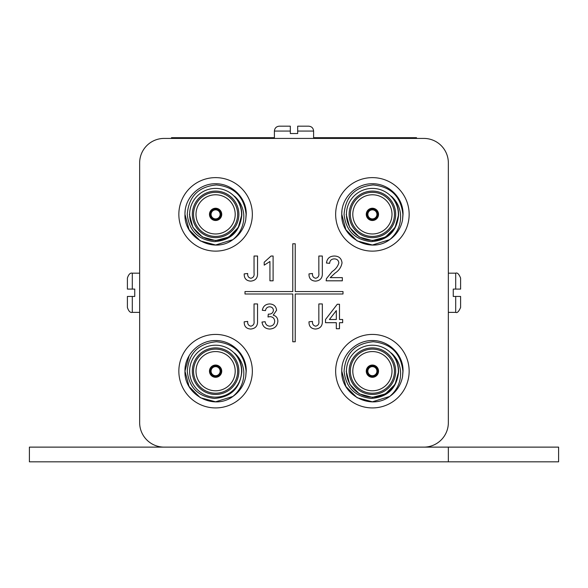 <?xml version="1.0" encoding="UTF-8"?>
<svg xmlns="http://www.w3.org/2000/svg" width="588" height="588" viewBox="0 0 588 588"><rect width="100%" height="100%" fill="white"/><g stroke="black" fill="none" stroke-linecap="round" stroke-linejoin="round"><path stroke-width="0.88" d="M29.4 447.123L558.6 447.123L558.6 461.823L29.4 461.823L29.4 447.123M448.35 447.123L448.35 461.823M372.77 377.29L372.77 375.695A4.535 4.535 0 0 0 376.93 371.175A4.535 4.535 0 0 0 372.77 366.655L372.77 365.92A5.27 5.27 0 0 1 377.665 371.175A5.27 5.27 0 0 1 372.77 376.43L372.77 375.695A4.535 4.535 0 0 1 372.035 375.695L372.035 376.43A5.27 5.27 0 0 1 367.132 371.175A5.27 5.27 0 0 1 372.035 365.92L372.035 366.655A4.535 4.535 0 0 0 367.868 371.175A4.535 4.535 0 0 0 372.035 375.695L372.035 377.29M366.273 371.175A6.123 6.123 0 0 0 372.402 377.298A6.123 6.123 0 0 0 378.525 371.175A6.123 6.123 0 0 0 372.402 365.052A6.123 6.123 0 0 0 366.273 371.175M215.965 377.29L215.965 375.695A4.535 4.535 0 0 0 220.132 371.175A4.535 4.535 0 0 0 215.965 366.655L215.965 365.92A5.27 5.27 0 0 1 220.868 371.175A5.27 5.27 0 0 1 215.965 376.43L215.965 375.695A4.535 4.535 0 0 1 215.23 375.695L215.23 376.43A5.27 5.27 0 0 1 210.335 371.175A5.27 5.27 0 0 1 215.23 365.92L215.23 366.655A4.535 4.535 0 0 0 211.07 371.175A4.535 4.535 0 0 0 215.23 375.695L215.23 377.29M209.475 371.175A6.123 6.123 0 0 0 215.598 377.298A6.123 6.123 0 0 0 221.727 371.175A6.123 6.123 0 0 0 215.598 365.052A6.123 6.123 0 0 0 209.475 371.175M372.77 220.485L372.77 218.89A4.535 4.535 0 0 0 376.93 214.377A4.535 4.535 0 0 0 372.77 209.857L372.77 209.122A5.27 5.27 0 0 1 377.665 214.377A5.27 5.27 0 0 1 372.77 219.633L372.77 218.89A4.535 4.535 0 0 1 372.035 218.89L372.035 219.633A5.27 5.27 0 0 1 367.132 214.377A5.27 5.27 0 0 1 372.035 209.122L372.035 209.857A4.535 4.535 0 0 0 367.868 214.377A4.535 4.535 0 0 0 372.035 218.89L372.035 220.485M366.273 214.377A6.123 6.123 0 0 0 372.402 220.5A6.123 6.123 0 0 0 378.525 214.377A6.123 6.123 0 0 0 372.402 208.248A6.123 6.123 0 0 0 366.273 214.377M215.965 220.485L215.965 218.89A4.535 4.535 0 0 0 220.132 214.377A4.535 4.535 0 0 0 215.965 209.857L215.965 209.122A5.27 5.27 0 0 1 220.868 214.377A5.27 5.27 0 0 1 215.965 219.633L215.965 218.89A4.535 4.535 0 0 1 215.23 218.89L215.23 219.633A5.27 5.27 0 0 1 210.335 214.377A5.27 5.27 0 0 1 215.23 209.122L215.23 209.857A4.535 4.535 0 0 0 211.07 214.377A4.535 4.535 0 0 0 215.23 218.89L215.23 220.485M209.475 214.377A6.123 6.123 0 0 0 215.598 220.5A6.123 6.123 0 0 0 221.727 214.377A6.123 6.123 0 0 0 215.598 208.248A6.123 6.123 0 0 0 209.475 214.377M139.65 273.177L132.3 273.177L132.3 289.098L134.748 289.098L134.748 296.448L132.3 296.448L132.3 312.375C130.271 312.875 128.64 311.243 127.398 307.473L127.398 296.448L127.398 307.473M313.602 138.423L313.602 131.073L297.675 131.073L297.675 133.527L290.325 133.527L290.325 131.073L274.398 131.073C274.692 128.096 276.323 126.464 279.3 126.177L290.325 126.177L279.3 126.177M448.35 312.375L455.7 312.375L455.7 296.448L453.252 296.448L453.252 289.098L455.7 289.098L455.7 273.177C457.339 272.428 458.971 274.059 460.602 278.073L460.602 289.098L460.602 278.073M178.848 371.175A36.75 36.75 0 0 0 215.598 407.925A36.75 36.75 0 0 0 252.348 371.175A36.75 36.75 0 0 0 215.598 334.425A36.75 36.75 0 0 0 178.848 371.175M335.652 371.175A36.75 36.75 0 0 0 372.402 407.925A36.75 36.75 0 0 0 409.152 371.175A36.75 36.75 0 0 0 372.402 334.425A36.75 36.75 0 0 0 335.652 371.175M335.652 214.377A36.75 36.75 0 0 0 372.402 251.127A36.75 36.75 0 0 0 409.152 214.377A36.75 36.75 0 0 0 372.402 177.627A36.75 36.75 0 0 0 335.652 214.377M178.848 214.377A36.75 36.75 0 0 0 215.598 251.127A36.75 36.75 0 0 0 252.348 214.377A36.75 36.75 0 0 0 215.598 177.627A36.75 36.75 0 0 0 178.848 214.377M352.8 371.175A19.602 19.602 0 0 0 372.402 390.777A19.602 19.602 0 0 0 391.998 371.175A19.602 19.602 0 0 0 372.402 351.573A19.602 19.602 0 0 0 352.8 371.175M395.673 371.175A23.277 23.277 0 0 1 372.402 394.452A23.277 23.277 0 0 1 349.125 371.175A23.277 23.277 0 0 1 372.402 347.898A23.277 23.277 0 0 1 395.673 371.175M350.352 371.175A22.05 22.05 0 0 0 372.402 393.225A22.05 22.05 0 0 0 394.452 371.175A22.05 22.05 0 0 0 372.402 349.125A22.05 22.05 0 0 0 350.352 371.175M341.937 374.328A30.627 30.627 0 0 1 341.775 371.175L345.876 386.485L357.085 397.694L372.402 401.802L389.682 396.459C397.517 389.807 401.141 381.377 400.546 371.175C399.781 363.913 396.694 357.849 391.277 352.998C396.069 358.121 398.517 364.178 398.605 371.175L398.598 371.881C396.841 388.323 387.712 397.179 371.204 398.444C354.917 396.584 345.869 387.499 344.061 371.175C345.531 353.219 355.262 343.414 373.255 341.746C391.027 343.583 400.913 353.388 402.898 371.175L402.56 376.504A30.627 30.627 0 0 1 389.682 396.459L372.402 401.802L357.085 397.694L345.876 386.485L341.775 371.175C341.238 354.696 356.152 340.246 372.402 340.548C388.653 340.246 403.559 354.696 403.023 371.175L402.56 376.504L403.023 371.175C403.559 354.696 388.653 340.246 372.402 340.548C356.152 340.246 341.238 354.696 341.775 371.175A30.627 30.627 0 0 1 341.937 368.022M398.37 371.175A25.968 25.968 0 0 0 372.402 345.207A25.968 25.968 0 0 0 346.428 371.175A25.968 25.968 0 0 0 372.402 397.143A25.968 25.968 0 0 0 398.37 371.175M341.775 371.175C341.238 354.696 356.152 340.246 372.402 340.548C388.653 340.246 403.559 354.696 403.023 371.175C403.559 354.696 388.653 340.246 372.402 340.548C356.152 340.246 341.238 354.696 341.775 371.175L345.876 386.485L357.085 397.694L372.402 401.802L389.682 396.459L372.402 401.802L357.085 397.694L345.876 386.485L341.775 371.175L345.876 386.485L357.085 397.694L372.402 401.802L389.682 396.459L372.402 401.802L357.085 397.694L345.876 386.485L341.775 371.175C340.673 394.783 370.675 410.791 389.682 396.459M196.002 371.175A19.602 19.602 0 0 0 215.598 390.777A19.602 19.602 0 0 0 235.2 371.175A19.602 19.602 0 0 0 215.598 351.573A19.602 19.602 0 0 0 196.002 371.175M238.875 371.175A23.277 23.277 0 0 1 215.598 394.452A23.277 23.277 0 0 1 192.327 371.175A23.277 23.277 0 0 1 215.598 347.898A23.277 23.277 0 0 1 238.875 371.175M193.548 371.175A22.05 22.05 0 0 0 215.598 393.225A22.05 22.05 0 0 0 237.648 371.175A22.05 22.05 0 0 0 215.598 349.125A22.05 22.05 0 0 0 193.548 371.175M185.139 374.328A30.627 30.627 0 0 1 184.977 371.175L189.079 386.485L200.287 397.694L215.598 401.802L232.885 396.459C240.72 389.807 244.343 381.377 243.748 371.175C242.984 363.913 239.889 357.849 234.472 352.998C239.272 358.121 241.712 364.178 241.808 371.175L241.793 371.881C240.044 388.323 230.908 397.179 214.407 398.444C198.119 396.584 189.064 387.499 187.256 371.175C188.733 353.219 198.465 343.414 216.45 341.746C234.23 343.583 244.108 353.388 246.1 371.175L245.755 376.504A30.627 30.627 0 0 1 232.885 396.459L215.598 401.802L200.287 397.694L189.079 386.485L184.977 371.175C184.441 354.696 199.347 340.246 215.598 340.548C231.848 340.246 246.762 354.696 246.225 371.175L245.755 376.504L246.225 371.175C246.762 354.696 231.848 340.246 215.598 340.548C199.347 340.246 184.441 354.696 184.977 371.175A30.627 30.627 0 0 1 185.139 368.022M241.572 371.175A25.968 25.968 0 0 0 215.598 345.207A25.968 25.968 0 0 0 189.63 371.175A25.968 25.968 0 0 0 215.598 397.143A25.968 25.968 0 0 0 241.572 371.175M232.885 396.459C213.87 410.791 183.868 394.783 184.977 371.175L189.079 386.485L200.287 397.694L215.598 401.802L232.885 396.459L215.598 401.802L200.287 397.694L189.079 386.485L184.977 371.175L189.079 386.485L200.287 397.694L215.598 401.802L232.885 396.459L215.598 401.802L200.287 397.694L189.079 386.485L184.977 371.175L189.079 355.865L184.977 371.175C184.441 354.696 199.347 340.246 215.598 340.548C231.848 340.246 246.762 354.696 246.225 371.175M352.8 214.377A19.602 19.602 0 0 0 372.402 233.973A19.602 19.602 0 0 0 391.998 214.377A19.602 19.602 0 0 0 372.402 194.775A19.602 19.602 0 0 0 352.8 214.377M395.673 214.377A23.277 23.277 0 0 1 372.402 237.648A23.277 23.277 0 0 1 349.125 214.377A23.277 23.277 0 0 1 372.402 191.1A23.277 23.277 0 0 1 395.673 214.377M350.352 214.377A22.05 22.05 0 0 0 372.402 236.427A22.05 22.05 0 0 0 394.452 214.377A22.05 22.05 0 0 0 372.402 192.327A22.05 22.05 0 0 0 350.352 214.377M341.937 217.531A30.627 30.627 0 0 1 341.775 214.377L345.876 229.688L357.085 240.896L372.402 244.998L389.682 239.654C397.517 233.002 401.141 224.579 400.546 214.377C399.781 207.108 396.694 201.052 391.277 196.194C396.069 201.316 398.517 207.38 398.605 214.377L398.598 215.083C396.841 231.525 387.712 240.382 371.204 241.639C354.917 239.786 345.869 230.694 344.061 214.377C345.531 196.421 355.262 186.609 373.255 184.948C391.027 186.778 400.913 196.59 402.898 214.377L402.56 219.706A30.627 30.627 0 0 1 389.682 239.654L372.402 244.998L357.085 240.896L345.876 229.688L341.775 214.377C341.238 197.899 356.152 183.441 372.402 183.75C388.653 183.441 403.559 197.899 403.023 214.377L402.56 219.706L403.023 214.377C403.559 197.899 388.653 183.441 372.402 183.75C356.152 183.441 341.238 197.899 341.775 214.377A30.627 30.627 0 0 1 341.937 211.217M398.37 214.377A25.968 25.968 0 0 0 372.402 188.403A25.968 25.968 0 0 0 346.428 214.377A25.968 25.968 0 0 0 372.402 240.345A25.968 25.968 0 0 0 398.37 214.377M341.775 214.377C341.238 197.899 356.152 183.441 372.402 183.75C388.653 183.441 403.559 197.899 403.023 214.377C403.559 197.899 388.653 183.441 372.402 183.75C356.152 183.441 341.238 197.899 341.775 214.377L345.876 229.688L357.085 240.896L372.402 244.998L389.682 239.654L372.402 244.998L357.085 240.896L345.876 229.688L341.775 214.377L345.876 229.688L357.085 240.896L372.402 244.998L389.682 239.654C370.675 253.987 340.673 237.986 341.775 214.377M196.002 214.377A19.602 19.602 0 0 0 215.598 233.973A19.602 19.602 0 0 0 235.2 214.377A19.602 19.602 0 0 0 215.598 194.775A19.602 19.602 0 0 0 196.002 214.377M238.875 214.377A23.277 23.277 0 0 1 215.598 237.648A23.277 23.277 0 0 1 192.327 214.377A23.277 23.277 0 0 1 215.598 191.1A23.277 23.277 0 0 1 238.875 214.377M193.548 214.377A22.05 22.05 0 0 0 215.598 236.427A22.05 22.05 0 0 0 237.648 214.377A22.05 22.05 0 0 0 215.598 192.327A22.05 22.05 0 0 0 193.548 214.377M185.139 217.531A30.627 30.627 0 0 1 184.977 214.377L189.079 229.688L200.287 240.896L215.598 244.998L232.885 239.654C240.72 233.002 244.343 224.579 243.748 214.377C242.984 207.108 239.889 201.052 234.472 196.194C239.272 201.316 241.712 207.38 241.808 214.377L241.793 215.083C240.044 231.525 230.908 240.382 214.407 241.639C198.119 239.786 189.064 230.694 187.256 214.377C188.733 196.421 198.465 186.609 216.45 184.948C234.23 186.778 244.108 196.59 246.1 214.377L245.755 219.706A30.627 30.627 0 0 1 232.885 239.654L215.598 244.998L200.287 240.896L189.079 229.688L184.977 214.377C184.441 197.899 199.347 183.441 215.598 183.75C231.848 183.441 246.762 197.899 246.225 214.377L245.755 219.706M241.572 214.377A25.968 25.968 0 0 0 215.598 188.403A25.968 25.968 0 0 0 189.63 214.377A25.968 25.968 0 0 0 215.598 240.345A25.968 25.968 0 0 0 241.572 214.377M232.885 239.654C213.87 253.987 183.868 237.986 184.977 214.377L189.079 229.688L200.287 240.896L215.598 244.998L232.885 239.654L215.598 244.998L200.287 240.896L189.079 229.688L184.977 214.377L189.079 229.688L200.287 240.896L215.598 244.998L232.885 239.654L215.598 244.998L200.287 240.896L189.079 229.688L184.977 214.377A30.627 30.627 0 0 1 185.139 211.217M184.977 214.377C184.441 197.899 199.347 183.441 215.598 183.75C231.848 183.441 246.762 197.899 246.225 214.377C246.762 197.899 231.848 183.441 215.598 183.75C199.347 183.441 184.441 197.899 184.977 214.377C184.441 197.899 199.347 183.441 215.598 183.75C231.848 183.441 246.762 197.899 246.225 214.377C246.762 197.899 231.848 183.441 215.598 183.75C199.347 183.441 184.441 197.899 184.977 214.377M330.221 277.632L342.341 277.632L342.341 280.807L326.142 280.807L326.48 278.602L332.191 271.538C335.542 269.385 337.762 266.504 338.85 262.902C338.512 260.308 337.005 258.97 334.329 258.889C331.419 258.985 329.853 260.462 329.64 263.336L326.458 263.02C327.09 258.433 329.736 256.111 334.403 256.03C338.967 256.14 341.51 258.419 342.025 262.873C341.268 267.158 338.975 270.546 335.153 273.03L330.221 277.632M273.104 256.03L273.104 280.807L269.929 280.807L269.929 261.498L264.21 265.151L264.21 262.226L271.061 256.03L273.104 256.03M315.513 329.037C311.067 328.758 308.891 326.347 308.994 321.805L312.485 321.416C312.25 324.069 313.301 325.656 315.66 326.178C318.204 325.576 319.262 323.848 318.836 320.982L318.836 303.945L322.334 303.945L322.334 320.761C322.643 325.811 320.364 328.574 315.513 329.037M250.723 281.123C246.276 280.844 244.101 278.433 244.204 273.89L247.695 273.501C247.452 276.154 248.511 277.742 250.863 278.264C253.413 277.668 254.472 275.934 254.045 273.067L254.045 256.03L257.544 256.03L257.544 272.847C257.853 277.904 255.574 280.66 250.723 281.123M292.773 294L292.773 341.775L295.227 341.775L295.227 294L343.002 294L343.002 291.552L295.227 291.552L295.227 243.777L292.773 243.777L292.773 291.552L244.998 291.552L244.998 294L292.773 294M139.65 162.927L139.65 422.625A24.498 24.498 0 0 0 164.148 447.123L423.852 447.123A24.498 24.498 0 0 0 448.35 422.625L448.35 162.927A24.498 24.498 0 0 0 423.852 138.423L164.148 138.423A24.498 24.498 0 0 0 139.65 162.927M339.482 328.721L336.307 328.721L336.307 322.687L325.509 322.687L325.509 319.505L337.262 304.261L339.482 304.261L339.482 319.505L342.657 319.505L342.657 322.687L339.482 322.687L339.482 328.721M269.694 329.037C265.247 328.78 262.682 326.45 261.991 322.048L265.166 321.732C265.57 324.495 267.121 325.98 269.811 326.178C272.861 325.95 274.486 324.304 274.692 321.239C274.471 318.373 272.92 316.836 270.046 316.631L267.996 316.969L268.319 314.11L268.775 314.146C271.502 314.161 273.053 312.889 273.42 310.346C273.192 308.097 271.935 306.914 269.649 306.804C267.253 306.951 265.864 308.222 265.482 310.611L262.307 310.295C263.093 306.289 265.504 304.172 269.554 303.945C273.707 304.114 276.051 306.216 276.595 310.243L273.214 315.153C276.264 316.035 277.815 318.071 277.867 321.261C277.352 326.142 274.633 328.729 269.694 329.037M315.513 281.123C311.067 280.844 308.891 278.433 308.994 273.89L312.485 273.501C312.25 276.154 313.301 277.742 315.66 278.264C318.204 277.668 319.262 275.934 318.836 273.067L318.836 256.03L322.334 256.03L322.334 272.847C322.643 277.904 320.364 280.66 315.513 281.123M250.723 329.037C246.276 328.758 244.101 326.347 244.204 321.805L247.695 321.416C247.452 324.069 248.511 325.656 250.863 326.178C253.413 325.576 254.472 323.848 254.045 320.982L254.045 303.945L257.544 303.945L257.544 320.761C257.853 325.811 255.574 328.574 250.723 329.037M234.472 196.194L238.294 201.272M241.381 209.688L241.808 214.444M241.8 214.745L238.294 227.475L228.703 237.067L215.598 240.58L202.5 237.067L192.908 227.475L189.395 214.377L192.908 227.475L202.5 237.067L215.598 240.58L228.703 237.067L238.294 227.475L241.8 214.745L238.294 227.475L228.703 237.067L215.598 240.58L202.5 237.067L192.908 227.475L189.395 214.377L192.908 227.475L202.5 237.067L215.598 240.58L228.703 237.067L238.294 227.475L241.8 214.745L238.294 227.475L228.703 237.067L215.598 240.58L202.5 237.067L192.908 227.475L189.395 214.377L192.908 227.475L202.5 237.067L215.598 240.58L228.703 237.067L238.294 227.475L241.8 214.745L238.294 227.475L228.703 237.067L215.598 240.58L202.5 237.067L192.908 227.475L189.395 214.377M391.277 196.194L395.092 201.272M398.179 209.688L398.605 214.444M398.605 214.745L395.092 227.475L385.5 237.067L372.402 240.58L359.297 237.067L349.706 227.475L346.192 214.377M394.445 200.207L396.702 204.573M238.294 358.07L239.059 359.496M241.381 366.486L241.808 371.175M391.277 352.998L395.092 358.07M398.605 371.175L398.179 366.486L398.605 371.175M398.605 371.543L395.092 384.28L385.5 393.872L372.402 397.378L359.297 393.872L349.706 384.28L346.192 371.175L349.706 384.28L359.297 393.872L372.402 397.378L385.5 393.872L395.092 384.28L398.605 371.543L395.092 384.28L385.5 393.872L372.402 397.378L359.297 393.872L349.706 384.28L346.192 371.175L349.706 384.28L359.297 393.872L372.402 397.378L385.5 393.872L395.092 384.28L398.605 371.543L395.092 384.28L385.5 393.872L372.402 397.378L359.297 393.872L349.706 384.28L346.192 371.175L349.706 384.28L359.297 393.872L372.402 397.378L385.5 393.872L395.092 384.28L398.605 371.543L395.092 384.28L385.5 393.872L372.402 397.378L359.297 393.872L349.706 384.28L346.192 371.175L349.706 384.28L359.297 393.872L372.402 397.378L385.5 393.872L395.092 384.28L398.605 371.543M394.445 357.012L396.702 361.377M171.498 138.423L171.498 137.688L274.398 137.688M313.602 137.688L416.502 137.688L416.502 138.423M329.427 319.505L336.307 319.505L336.307 310.582L329.427 319.505M460.602 289.098L455.7 289.098M460.602 296.448L460.602 307.473L460.602 296.448L455.7 296.448M290.325 126.177L290.325 131.073M297.675 131.073L297.675 126.177L308.7 126.177C311.677 126.464 313.308 128.096 313.602 131.073M127.398 296.448L132.3 296.448M132.3 289.098L127.398 289.098L127.398 278.073C128.64 274.309 130.271 272.678 132.3 273.177M215.965 208.262L215.965 209.857A4.535 4.535 0 0 0 215.23 209.857L215.23 208.262M372.77 208.262L372.77 209.857A4.535 4.535 0 0 0 372.035 209.857L372.035 208.262M215.965 365.06L215.965 366.655A4.535 4.535 0 0 0 215.23 366.655L215.23 365.06M372.77 365.06L372.77 366.655A4.535 4.535 0 0 0 372.035 366.655L372.035 365.06M455.7 273.177L448.35 273.177M455.7 312.375C457.17 313.22 458.809 311.581 460.602 307.473M274.398 131.073L274.398 138.423M132.3 312.375L139.65 312.375"/></g></svg>
